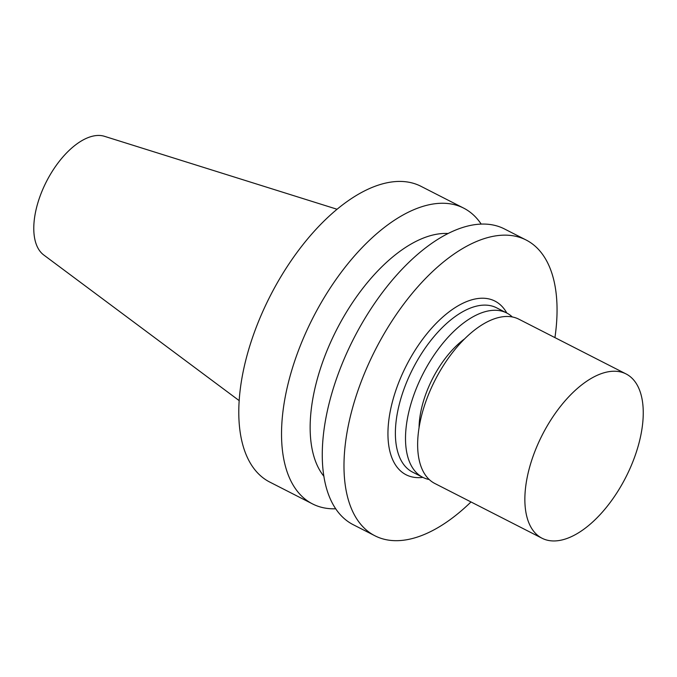 <?xml version="1.0" encoding="UTF-8"?>
<svg xmlns="http://www.w3.org/2000/svg" width="677" height="677" viewBox="0 0 677 677"><rect width="100%" height="100%" fill="white"/><g stroke="black" fill="none" stroke-linecap="round" stroke-linejoin="round"><path stroke-width="1.02" d="M336.994 209.235L104.419 136.297A66.896 33.952 117.1 0 0 46.459 181.538A66.896 33.952 117.1 0 0 43.785 255.009L239.235 400.666M481.169 224.053A166.085 84.295 117.1 0 0 463.635 208.101L420.891 186.268A166.085 84.295 117.1 0 0 270.275 295.841A166.085 84.295 117.1 0 0 269.81 482.092L312.554 503.925A166.085 84.295 117.1 0 0 335.758 508.782M463.635 208.101A166.085 84.295 117.1 0 0 313.019 317.674A166.085 84.295 117.1 0 0 312.554 503.925M447.971 233.497A139.724 70.916 117.1 0 0 336.621 329.724A139.724 70.916 117.1 0 0 323.953 476.346M554.928 337.611A166.085 84.295 117.1 0 0 526.08 239.988L504.373 228.902A166.085 84.295 117.1 0 0 353.758 338.475A166.085 84.295 117.1 0 0 353.292 524.734L374.999 535.82A166.085 84.295 117.1 0 0 470.997 501.953M526.08 239.988A166.085 84.295 117.1 0 0 375.473 349.569A166.085 84.295 117.1 0 0 374.999 535.82M506.811 313.036A97.539 49.506 117.1 0 0 406.454 365.385A97.539 49.506 117.1 0 0 422.871 477.378M512.294 316.938A92.267 46.831 117.1 0 0 506.667 312.96L496.554 307.798A92.267 46.831 117.1 0 0 412.877 368.669A92.267 46.831 117.1 0 0 412.623 472.148L422.736 477.31A92.267 46.831 117.1 0 0 429.252 479.536M506.667 312.96A92.267 46.831 117.1 0 0 422.998 373.839A92.267 46.831 117.1 0 0 422.736 477.31M464.456 338.982A71.178 36.126 117.1 0 0 419.063 427.856M629.923 468.687A92.267 46.831 117.1 0 0 626.022 373.916A92.267 46.831 117.1 0 0 542.353 434.795A92.267 46.831 117.1 0 0 542.091 538.266A92.267 46.831 117.1 0 0 629.923 468.687M626.022 373.916L518.802 319.163A92.267 46.831 117.1 0 0 435.133 380.034A92.267 46.831 117.1 0 0 434.871 483.505L542.091 538.266"/></g></svg>

